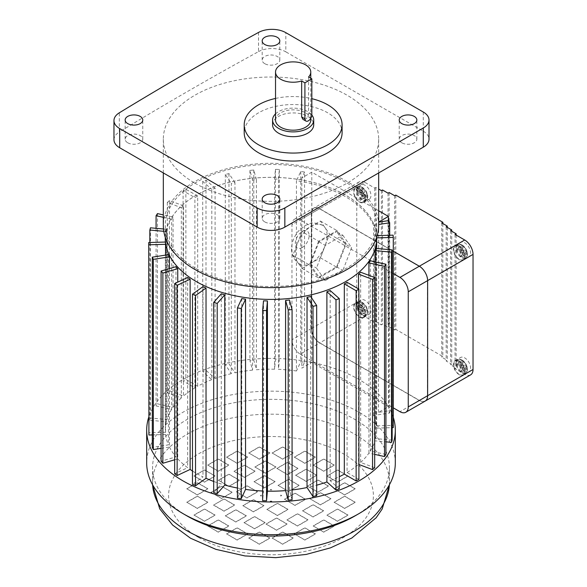 <?xml version="1.0" encoding="UTF-8"?>
<svg xmlns="http://www.w3.org/2000/svg" width="587" height="587" viewBox="0 0 587 587"><rect width="100%" height="100%" fill="white"/><g stroke="black" fill="none" stroke-linecap="round" stroke-linejoin="round"><path stroke-width="0.44" stroke-dasharray="2.94 2.2" d="M308.579 76.97L308.579 112.931C308.535 115.573 307.544 117.664 305.607 119.212L302.914 119.315M275.53 113.878A20.574 11.879 180 0 1 294.285 108.147A20.574 11.879 180 0 1 311.829 115.037M272.573 124.804A20.574 11.879 180 0 1 293.148 112.924A20.574 11.879 180 0 1 313.722 124.804M275.53 98.44A48.941 28.257 180 0 1 311.836 98.689M342.089 132.794A48.941 28.257 0 0 0 293.148 104.545A48.941 28.257 0 0 0 244.207 132.794M264.759 63.667A8.812 5.085 180 0 1 262.184 60.072A8.812 5.085 180 0 1 270.989 54.987A8.812 5.085 180 0 1 279.801 60.072A8.812 5.085 180 0 1 274.364 64.775A8.812 5.085 180 0 1 264.759 63.667M401.809 142.795A8.812 5.085 180 0 1 399.226 139.192A8.812 5.085 180 0 1 408.031 134.107A8.812 5.085 180 0 1 416.843 139.192A8.812 5.085 180 0 1 411.406 143.896A8.812 5.085 180 0 1 401.809 142.795M127.731 142.78A8.812 5.085 0 0 0 137.329 143.888A8.812 5.085 0 0 0 142.773 139.185A8.812 5.085 0 0 0 133.961 134.1A8.812 5.085 0 0 0 125.148 139.185A8.812 5.085 0 0 0 127.731 142.78M264.774 221.908A8.812 5.085 0 0 0 274.378 223.009A8.812 5.085 0 0 0 279.816 218.313A8.812 5.085 0 0 0 271.003 213.22A8.812 5.085 0 0 0 262.198 218.313A8.812 5.085 0 0 0 264.774 221.908M378.666 225.481A107.67 62.163 0 0 0 270.996 163.318A107.67 62.163 0 0 0 163.325 225.481M194.862 183.151A107.67 62.163 0 0 0 312.203 196.623A107.67 62.163 0 0 0 378.666 139.192A107.67 62.163 0 0 0 270.996 77.029A107.67 62.163 0 0 0 163.325 139.192A107.67 62.163 0 0 0 194.862 183.151M376.715 238.373A105.711 61.033 0 0 0 270.996 177.34A105.711 61.033 0 0 0 165.285 238.373M196.249 268.641A105.711 61.033 0 0 0 311.455 281.87A105.711 61.033 0 0 0 376.715 225.481A105.711 61.033 0 0 0 270.996 164.448A105.711 61.033 0 0 0 165.285 225.481A105.711 61.033 0 0 0 196.249 268.641M395.308 462.916A124.312 71.768 0 0 0 270.996 391.147A124.312 71.768 0 0 0 146.684 462.916M393.29 417.291A124.312 71.768 0 0 0 388.425 406.637A124.312 71.768 0 0 0 311.792 362.392A124.312 71.768 0 0 0 148.709 417.291M354.746 516.061A118.442 68.378 0 0 0 389.438 467.714A118.442 68.378 0 0 0 270.996 399.329A118.442 68.378 0 0 0 152.561 467.714A118.442 68.378 0 0 0 187.246 516.061M192.477 471.009A105.667 61.004 0 0 0 196.278 473.327A105.667 61.004 0 0 0 202.992 476.879L192.477 484.378M196.278 281.511A105.667 61.004 0 0 0 311.433 294.733A105.667 61.004 0 0 0 376.663 238.373A105.667 61.004 0 0 0 270.996 177.369A105.667 61.004 0 0 0 165.336 238.373A105.667 61.004 0 0 0 196.278 281.511M202.992 286.661L202.992 476.879M213.705 481.45A105.667 61.004 0 0 0 221.292 484.018L213.705 492.618M221.292 293.808L221.292 484.018M237.442 488.032A105.667 61.004 0 0 0 241.763 488.81L237.442 498.128M241.763 298.6L241.763 488.81M262.638 491.003A105.667 61.004 0 0 0 263.512 491.04L262.638 500.674M263.512 300.823L263.512 491.04M292.069 499.779L289.457 490.255L289.457 300.038M289.457 490.255A105.667 61.004 0 0 0 292.069 489.969M316.672 495.729L310.684 486.726L310.684 296.508M310.684 486.726A105.667 61.004 0 0 0 316.672 485.2M339.279 488.817L330.18 480.724L330.18 290.514M330.18 480.724A105.667 61.004 0 0 0 339.279 476.747M358.899 479.337L347.086 472.52L347.086 282.303M347.086 472.52A105.667 61.004 0 0 0 358.532 464.354L358.899 464.493M358.532 288.914L358.532 464.354M374.682 467.714L360.667 462.461L360.667 272.243M360.667 462.461A105.667 61.004 0 0 0 368.93 453.098L374.682 454.375M368.93 275.34L368.93 453.098M385.93 454.448L370.331 450.992L370.331 260.775M370.331 450.992A105.667 61.004 0 0 0 375.034 440.844L385.93 441.842M375.034 261.817L375.034 440.844M392.153 440.125L375.651 438.614L375.651 248.396M375.651 438.614A105.667 61.004 0 0 0 376.663 430.19A105.667 61.004 0 0 0 376.605 428.121L392.153 427.652M393.29 427.622L393.085 425.362L376.399 425.868L376.399 235.651A105.667 61.004 0 0 1 376.605 237.911L376.605 428.121M376.399 425.868A105.667 61.004 0 0 0 373.552 415.493L389.687 412.999L388.675 410.812L378.446 412.397L388.425 406.637L311.792 362.392L301.813 368.152L304.558 362.245L300.771 361.658L296.45 370.977L296.45 180.767A105.667 61.004 180 0 1 373.552 225.276L373.552 415.493M296.45 370.977A105.667 61.004 0 0 0 278.48 369.333L279.353 359.706L275.45 359.582L274.569 369.216L274.569 179.006A105.667 61.004 0 0 1 278.48 179.123L278.48 369.333M274.569 369.216A105.667 61.004 0 0 0 256.402 369.766L253.789 360.242L249.923 360.594L252.535 370.118L252.535 179.908A105.667 61.004 0 0 1 256.402 179.556L256.402 369.766M252.535 370.118A105.667 61.004 0 0 0 234.961 372.84L228.974 363.83L225.32 364.644L231.307 373.648L231.307 183.438A105.667 61.004 0 0 1 234.961 182.623L234.961 372.84M231.307 373.648A105.667 61.004 0 0 0 215.099 378.417L206 370.331L202.72 371.556L211.819 379.65L211.819 189.432A105.667 61.004 0 0 1 215.099 188.2L215.099 378.417M211.819 379.65A105.667 61.004 0 0 0 197.68 386.261L185.866 379.437L183.093 381.036L194.906 387.86L194.906 197.643A105.667 61.004 0 0 1 197.68 196.043L197.68 386.261M194.906 387.86A105.667 61.004 0 0 0 183.46 396.02L169.452 390.766L167.317 392.659L181.332 397.913L181.332 207.703A105.667 61.004 0 0 1 183.46 205.802L183.46 396.02M181.332 397.913A105.667 61.004 0 0 0 173.07 407.275L157.47 403.819L156.069 405.925L171.668 409.381L171.668 219.171A105.667 61.004 0 0 1 173.07 217.058L173.07 407.275M171.668 409.381A105.667 61.004 0 0 0 166.957 419.529L150.455 418.017L149.846 420.255L166.348 421.759L166.348 231.549A105.667 61.004 0 0 1 166.957 229.312L166.957 419.529M166.348 421.759A105.667 61.004 0 0 0 165.336 430.19A105.667 61.004 0 0 0 165.395 432.252L148.709 432.758M165.395 242.035L165.395 432.252M152.304 434.908L165.6 434.505L165.6 255.11M165.6 434.505A105.667 61.004 0 0 0 168.447 444.88L152.304 447.382M168.447 254.67L168.447 444.88M161.087 448.358L169.46 447.067L169.46 268.575M169.46 447.067A105.667 61.004 0 0 0 175.975 456.869L161.087 461.25M175.975 266.659L175.975 456.869M174.677 459.79L177.751 458.887L177.751 282.112M177.751 458.887A105.667 61.004 0 0 0 187.664 467.692L174.677 473.768M187.664 277.482L187.664 467.692M275.53 120.012A17.617 10.17 180 0 1 293.148 109.835A17.617 10.17 180 0 1 310.765 120.012M113.966 139.75A19.576 11.3 180 0 1 119.322 131.987L119.322 112.807M258.522 32.439L258.522 51.619A3524.788 2035.019 0 0 0 119.322 131.987M258.522 51.619A19.576 11.3 180 0 1 285.818 51.839L285.818 32.659M423.278 112.022L423.278 131.202L285.818 51.839M423.278 131.202A19.576 11.3 180 0 1 429.009 139.192M271.788 489.852A9.788 5.65 0 0 0 270.203 489.852L270.996 489.397L271.788 490.013A9.788 5.65 180 0 0 270.203 490.013L270.203 489.852M261.244 495.942L261.244 496.103A9.788 5.65 180 0 1 261.208 495.641A9.788 5.65 180 0 1 261.244 495.186L261.244 495.024A9.788 5.65 0 0 0 261.208 495.487A9.788 5.65 0 0 0 261.244 495.942L260.452 495.487L261.244 495.024M270.203 501.115A9.788 5.65 0 0 0 271.788 501.115L270.996 501.577L270.203 501.276A9.788 5.65 180 0 0 271.788 501.276L271.788 501.115M280.755 495.942A9.788 5.65 0 0 0 280.784 495.487A9.788 5.65 0 0 0 280.755 495.024L281.547 495.487L280.755 496.103L281.547 495.487M280.755 495.024L280.755 495.186A9.788 5.65 180 0 1 280.784 495.641A9.788 5.65 180 0 1 280.755 496.103M270.203 490.013L270.996 489.551L271.788 490.013M280.755 495.186L281.547 495.641M271.788 501.276L270.996 501.731L270.203 501.276M261.244 496.103L260.452 495.641L261.244 495.186M326.908 476.094L337.459 470.004L348.003 476.094L337.459 482.184L326.908 476.094L337.459 469.842L348.003 475.932L337.459 482.022L326.908 475.932M334.12 488.905L344.664 482.815L355.216 488.905L344.664 494.995L334.12 488.744L344.664 482.661L355.216 488.744L344.664 494.834L334.12 488.744M334.12 502.377L344.664 496.286L355.216 502.377L344.664 508.467L334.12 502.223L344.664 496.132L355.216 502.223L344.664 508.313L334.12 502.223M326.908 515.195L337.459 509.105L348.003 515.195L337.459 521.285L326.908 515.195L337.459 508.944L348.003 515.034L337.459 521.124L326.908 515.034M313.194 526.091L323.738 520.001L334.289 526.091L323.738 532.182L313.194 525.93L323.738 519.84L334.289 525.93L323.738 532.02L313.194 525.93M294.314 534.016L304.858 527.926L315.41 534.016L304.858 540.106L294.314 533.854L304.858 527.764L315.41 533.854L304.858 539.945L294.314 533.854M272.119 538.176L282.663 532.086L293.214 538.176L282.663 544.266L272.119 538.015L282.663 531.925L293.214 538.015L282.663 544.105L272.119 538.015M248.778 538.176L259.329 532.086L269.881 538.176L259.329 544.266L248.778 538.015L259.329 531.925L269.881 538.015L259.329 544.105L248.778 538.015M226.589 534.016L237.133 527.926L247.685 534.016L237.133 540.106L226.589 533.854L237.133 527.764L247.685 533.854L237.133 539.945L226.589 533.854M207.71 526.091L218.254 520.001L228.805 526.091L218.254 532.182L207.71 525.93L218.254 519.84L228.805 525.93L218.254 532.02L207.71 525.93M193.989 515.195L204.54 509.105L215.091 515.195L204.54 521.285L193.989 515.034L204.54 508.944L215.091 515.034L204.54 521.124L193.989 515.034M186.783 502.377L197.327 496.286L207.879 502.377L197.327 508.467L186.783 502.223L197.327 496.132L207.879 502.223L197.327 508.313L186.783 502.223M186.783 488.905L197.327 482.815L207.879 488.905L197.327 494.995L186.783 488.744L197.327 482.661L207.879 488.744L197.327 494.834L186.783 488.744M193.989 476.094L204.54 470.004L215.091 476.094L204.54 482.184L193.989 475.932L204.54 469.842L215.091 475.932L204.54 482.022L193.989 475.932M207.71 465.19L218.254 459.1L228.805 465.19L218.254 471.28L207.71 465.036L218.254 458.946L228.805 465.036L218.254 471.126L207.71 465.036M226.589 457.273L237.133 451.183L247.685 457.273L237.133 463.363L226.589 457.112L237.133 451.021L247.685 457.112L237.133 463.202L226.589 457.112M248.778 453.113L259.329 447.023L269.881 453.113L259.329 459.203L248.778 452.951L259.329 446.861L269.881 452.951L259.329 459.041L248.778 452.951M272.119 453.113L282.663 447.023L293.214 453.113L282.663 459.203L272.119 452.951L282.663 446.861L293.214 452.951L282.663 459.041L272.119 452.951M294.314 457.273L304.858 451.183L315.41 457.273L304.858 463.363L294.314 457.112L304.858 451.021L315.41 457.112L304.858 463.202L294.314 457.112M313.194 465.19L323.738 459.1L334.289 465.19L323.738 471.28L313.194 465.036L323.738 458.946L334.289 465.036L323.738 471.126L313.194 465.036M307.383 486.161L317.934 480.071L328.478 486.161L317.934 492.251L307.383 486.161L317.934 479.909L328.478 485.999L317.934 492.089L307.383 485.999M309.863 498.855L320.407 492.764L330.958 498.855L320.407 504.945L309.863 498.701L320.407 492.61L330.958 498.701L320.407 504.791L309.863 498.701M302.554 510.917L313.098 504.827L323.65 510.917L313.098 517.008L302.554 510.756L313.098 504.666L323.65 510.756L313.098 516.846L302.554 510.756M286.904 519.95L297.455 513.86L307.999 519.95L297.455 526.04L286.904 519.95L297.455 513.698L307.999 519.788L297.455 525.879L286.904 519.788M266.014 524.169L276.565 518.079L287.116 524.169L276.565 530.259L266.014 524.015L276.565 517.925L287.116 524.015L276.565 530.105L266.014 524.015M244.023 522.738L254.575 516.648L265.126 522.738L254.575 528.828L244.023 522.584L254.575 516.494L265.126 522.584L254.575 528.674L244.023 522.584M225.291 515.944L235.835 509.854L246.386 515.944L235.835 522.034L225.291 515.782L235.835 509.692L246.386 515.782L235.835 521.872L225.291 515.782M213.514 505.128L224.065 499.038L234.609 505.128L224.065 511.218L213.514 505.128L224.065 498.877L234.609 504.967L224.065 511.057L213.514 504.967M211.034 492.427L221.585 486.337L232.136 492.427L221.585 498.517L211.034 492.273L221.585 486.183L232.136 492.273L221.585 498.356L211.034 492.273M218.349 480.371L228.893 474.281L239.445 480.371L228.893 486.462L218.349 480.21L228.893 474.12L239.445 480.21L228.893 486.3L218.349 480.21M233.993 471.339L244.544 465.249L255.088 471.339L244.544 477.422L233.993 471.339L244.544 465.087L255.088 471.178L244.544 477.268L233.993 471.178M254.883 467.113L265.427 461.022L275.978 467.113L265.427 473.203L254.883 466.959L265.427 460.868L275.978 466.959L265.427 473.049L254.883 466.959M276.873 468.543L287.417 462.453L297.969 468.543L287.417 474.634L276.873 468.389L287.417 462.299L297.969 468.389L287.417 474.479L276.873 468.389M295.613 475.345L306.157 469.255L316.709 475.345L306.157 481.435L295.613 475.184L306.157 469.094L316.709 475.184L306.157 481.274L295.613 475.184M284.468 499.361L295.012 493.271L305.563 499.361L295.012 505.451L284.468 499.199L295.012 493.109L305.563 499.199L295.012 505.29L284.468 499.199M266.887 509.509L277.431 503.419L287.982 509.509L277.431 515.599L266.887 509.347L277.431 503.257L287.982 509.347L277.431 515.437L266.887 509.347M242.871 505.796L253.415 499.706L263.967 505.796L253.415 511.886L242.871 505.634L253.415 499.544L263.967 505.634L253.415 511.725L242.871 505.634M236.436 491.928L246.98 485.838L257.532 491.928L246.98 498.018L236.436 491.767L246.98 485.676L257.532 491.767L246.98 497.857L236.436 491.767M254.017 481.78L264.561 475.69L275.112 481.78L264.561 487.87L254.017 481.619L264.561 475.529L275.112 481.619L264.561 487.709L254.017 481.619M278.033 485.493L288.577 479.403L299.128 485.493L288.577 491.583L278.033 485.332L288.577 479.241L299.128 485.332L288.577 491.422L278.033 485.332M378.446 412.397L378.666 222.055M388.675 220.595L388.675 410.812M378.666 210.784L311.792 172.174L301.813 177.942L304.558 172.035L304.558 362.245M301.813 177.942L301.813 368.152M377.228 235.629L376.399 235.651M393.085 235.145L393.085 425.362M373.552 225.276L378.666 224.483M389.687 235.248L389.687 412.999M304.558 172.035L300.771 171.448L296.45 180.767M300.771 171.448L300.771 361.658M278.48 179.123L279.353 169.489L275.45 169.372L274.569 179.006M275.45 169.372L275.45 359.582M279.353 169.489L279.353 359.706M256.402 179.556L253.789 170.025L249.923 170.377L252.535 179.908M249.923 170.377L249.923 360.594M253.789 170.025L253.789 360.242M234.961 182.623L228.974 173.62L225.32 174.427L231.307 183.438M225.32 174.427L225.32 364.644M228.974 173.62L228.974 363.83M215.099 188.2L206 180.114L202.72 181.346L211.819 189.432M202.72 181.346L202.72 371.556M206 180.114L206 370.331M197.68 196.043L185.866 189.227L183.093 190.819L194.906 197.643M183.093 190.819L183.093 381.036M185.866 189.227L185.866 379.437M183.46 205.802L169.452 200.549L167.317 202.449L181.332 207.703M167.317 202.449L167.317 392.659M169.452 200.549L169.452 390.766M163.325 217.322L171.668 219.171M156.069 228.321L156.069 405.925M173.07 217.058L163.325 214.901M157.47 213.602L157.47 403.819M163.802 231.315L166.348 231.549M149.846 242.504L149.846 420.255M166.957 229.312L163.502 228.996M150.455 227.807L150.455 418.017M311.792 172.174L311.792 362.392M388.425 220.639L388.425 406.637M302.019 231.652L320.399 221.042L329.593 234.118L325 245.96A22.511 12.995 -60 0 1 311.213 263.115A22.511 12.995 -60 0 1 299.957 264.231A22.511 12.995 -60 0 1 297.426 261.883A22.511 12.995 -60 0 1 297.426 243.502A22.511 12.995 -60 0 1 311.213 226.347A22.511 12.995 -60 0 1 322.468 225.232A22.511 12.995 -60 0 1 325 227.58A22.511 12.995 -60 0 1 325 245.96L320.399 257.803L302.019 268.42L292.832 255.345L302.019 231.652L318.631 241.242L337.011 230.632L346.205 243.708L337.011 267.393L318.631 278.011L309.437 264.935L318.631 241.242M359.523 303.949A7.829 4.52 -120 0 0 355.605 303.567A7.829 4.52 -120 0 0 355.605 312.607A7.829 4.52 -120 0 0 363.441 317.127A7.829 4.52 -120 0 0 364.637 310.853A7.829 4.52 -120 0 0 359.523 303.949M359.523 317.141A8.321 4.806 -120 0 0 363.683 317.552A8.321 4.806 -120 0 0 363.683 307.948A8.321 4.806 -120 0 0 355.362 303.141A8.321 4.806 -120 0 0 354.086 309.804A8.321 4.806 -120 0 0 359.523 317.141M365.063 313.942A8.321 4.806 -120 0 0 369.223 314.353A8.321 4.806 -120 0 0 369.223 304.748A8.321 4.806 -120 0 0 360.902 299.942A8.321 4.806 -120 0 0 359.626 306.612A8.321 4.806 -120 0 0 365.063 313.942M359.523 188.867A7.829 4.52 -120 0 0 355.605 188.478A7.829 4.52 -120 0 0 355.605 197.518A7.829 4.52 -120 0 0 363.441 202.038A7.829 4.52 -120 0 0 364.637 195.764A7.829 4.52 -120 0 0 359.523 188.867M359.523 202.053A8.321 4.806 -120 0 0 363.683 202.464A8.321 4.806 -120 0 0 363.683 192.859A8.321 4.806 -120 0 0 355.362 188.053A8.321 4.806 -120 0 0 354.086 194.723A8.321 4.806 -120 0 0 359.523 202.053M365.063 198.854A8.321 4.806 -120 0 0 369.223 199.264A8.321 4.806 -120 0 0 369.223 189.66A8.321 4.806 -120 0 0 360.902 184.854A8.321 4.806 -120 0 0 359.626 191.523A8.321 4.806 -120 0 0 365.063 198.854M459.188 361.497A7.829 4.52 60 0 1 464.31 368.394A7.829 4.52 60 0 1 463.106 374.667A7.829 4.52 60 0 1 455.277 370.148A7.829 4.52 60 0 1 455.277 361.108A7.829 4.52 60 0 1 459.188 361.497M459.188 246.408A7.829 4.52 60 0 1 464.31 253.305A7.829 4.52 60 0 1 463.106 259.586A7.829 4.52 60 0 1 455.277 255.059A7.829 4.52 60 0 1 455.277 246.019A7.829 4.52 60 0 1 459.188 246.408M459.188 374.682A8.321 4.806 60 0 1 453.758 367.352A8.321 4.806 60 0 1 455.028 360.682A8.321 4.806 60 0 1 463.348 365.488A8.321 4.806 60 0 1 463.348 375.093A8.321 4.806 60 0 1 459.188 374.682M464.728 371.483A8.321 4.806 60 0 1 459.291 364.153A8.321 4.806 60 0 1 460.568 357.483A8.321 4.806 60 0 1 468.888 362.289A8.321 4.806 60 0 1 468.888 371.901A8.321 4.806 60 0 1 464.728 371.483M459.188 259.593A8.321 4.806 60 0 1 453.758 252.263A8.321 4.806 60 0 1 455.028 245.593A8.321 4.806 60 0 1 463.348 250.4A8.321 4.806 60 0 1 463.348 260.004A8.321 4.806 60 0 1 459.188 259.593M464.728 256.394A8.321 4.806 60 0 1 459.291 249.064A8.321 4.806 60 0 1 460.568 242.402A8.321 4.806 60 0 1 468.888 247.2A8.321 4.806 60 0 1 468.888 256.812A8.321 4.806 60 0 1 464.728 256.394M395.792 195.097L395.792 329.366L442.855 356.544L442.855 223.552M311.359 213.477L356.757 187.268A11.747 6.78 60 0 1 359.185 181.889A11.747 6.78 60 0 1 365.063 182.469L319.666 208.678L393.29 251.207L319.666 208.678A11.747 6.78 -120 0 0 313.788 208.099A11.747 6.78 -120 0 0 311.359 213.477L311.359 328.566A11.747 6.78 -120 0 0 319.666 342.947L419.331 400.495A11.747 6.78 -120 0 0 425.193 401.075M356.757 187.268L356.757 302.356L311.359 328.566M342.845 235.255L351.635 247.765L342.845 270.424L325.264 280.579L316.466 268.068L325.264 245.41L342.845 235.255L336.615 231.66L345.405 244.17L351.635 247.765M365.063 182.469L374.748 188.067L375.856 187.429L378.666 189.051M393.29 273.571L300.273 219.876L319.651 208.686A11.747 6.78 -120 0 0 313.774 208.106A11.747 6.78 -120 0 0 311.345 213.485L311.345 328.573A11.747 6.78 -120 0 0 319.651 342.955L365.063 316.738L374.748 322.336L375.856 321.698L381.396 324.89L382.504 324.251L388.036 327.451L389.144 326.812L394.684 330.004L395.792 329.366M470.598 374.866A11.747 6.78 60 0 1 464.728 374.286L455.035 368.687L456.143 368.049L450.611 364.85L451.719 364.211L446.179 361.012L447.287 360.374L441.747 357.182L442.855 356.544M365.063 316.738A11.747 6.78 60 0 1 356.757 302.356M441.747 222.913L441.747 357.182M447.287 227.389L447.287 360.374M446.179 226.743L446.179 361.012M451.719 231.219L451.719 364.211M450.611 230.581L450.611 364.85M456.143 235.057L456.143 368.049M455.035 234.418L455.035 368.687M374.748 188.067L374.748 322.336M375.856 187.429L375.856 321.698M381.396 190.621L381.396 324.89M382.504 189.983L382.504 324.251M388.036 193.182L388.036 327.451M389.144 192.543L389.144 326.812M394.684 195.735L394.684 330.004M458.337 249.137A13.34 7 115.8 0 0 458.337 247.531A14.227 8.9 175.5 0 1 462.783 248.932A14.227 7.462 115.8 0 0 461.932 245.454A13.34 8.343 175.5 0 1 463.326 246.261A14.227 8.9 -55.5 0 1 464.339 249.827A14.227 8.9 175.5 0 1 466.929 252.491A13.34 8.343 -55.5 0 1 466.929 254.098A14.227 7.462 4.2 0 0 464.339 251.625A14.227 8.9 -55.5 0 1 463.326 256.174A13.34 7 4.2 0 0 461.932 255.374A14.227 7.462 115.8 0 0 462.783 250.73A14.227 7.462 4.2 0 0 458.337 249.137L456.715 250.077L456.715 248.829L458.337 247.531M456.715 248.829L460.311 250.906L460.311 246.753L461.389 247.376L461.389 251.53L464.992 253.606L464.992 254.853L461.389 252.777L461.389 256.93L460.311 256.306L460.311 252.153L456.715 250.077M460.311 252.153L462.783 250.73M460.311 256.306L461.932 255.374M461.389 256.93L463.326 256.174M461.389 252.777L464.339 251.625M464.992 254.853L466.929 254.098M464.992 253.606L466.929 252.491M461.389 251.53L464.339 249.827M461.389 247.376L463.326 246.261M460.311 246.753L461.932 245.454M460.311 250.906L462.783 248.932M458.337 364.226A13.34 7 115.8 0 0 458.337 362.619A14.227 8.9 175.5 0 1 462.783 364.021A14.227 7.462 115.8 0 0 461.932 360.543A13.34 8.343 175.5 0 1 463.326 361.343A14.227 8.9 -55.5 0 1 464.339 364.916A14.227 8.9 175.5 0 1 466.929 367.579A13.34 8.343 -55.5 0 1 466.929 369.186A14.227 7.462 4.2 0 0 464.339 366.714A14.227 8.9 -55.5 0 1 463.326 371.263A13.34 7 4.2 0 0 461.932 370.463A14.227 7.462 115.8 0 0 462.783 365.811A14.227 7.462 4.2 0 0 458.337 364.226L456.715 365.165L456.715 363.918L458.337 362.619M456.715 363.918L460.311 365.995L460.311 361.841L461.389 362.465L461.389 366.618L464.992 368.695L464.992 369.942L461.389 367.866L461.389 372.019L460.311 371.395L460.311 367.242L456.715 365.165M460.311 367.242L462.783 365.811M460.311 371.395L461.932 370.463M461.389 372.019L463.326 371.263M461.389 367.866L464.339 366.714M464.992 369.942L466.929 369.186M464.992 368.695L466.929 367.579M461.389 366.618L464.339 364.916M461.389 362.465L463.326 361.343M460.311 361.841L461.932 360.543M460.311 365.995L462.783 364.021M367.257 196.557A13.34 8.343 124.5 0 0 367.257 194.95A14.227 8.9 -4.5 0 0 364.666 192.287A14.227 8.9 124.5 0 0 363.661 188.713A13.34 8.343 -4.5 0 0 362.267 187.913A14.227 7.462 -64.2 0 1 363.118 191.391A14.227 8.9 -4.5 0 0 358.672 189.99A13.34 7 -64.2 0 1 358.672 191.597A14.227 7.462 -175.8 0 1 363.118 193.182A14.227 7.462 -64.2 0 1 362.267 197.826A13.34 7 -175.8 0 1 363.661 198.633A14.227 8.9 124.5 0 0 364.666 194.084A14.227 7.462 -175.8 0 1 367.257 196.557L365.319 197.313L365.319 196.065L367.257 194.95M365.319 196.065L361.724 193.989L361.724 189.828L360.645 189.205L360.645 193.365L357.043 191.289L357.043 192.536L360.645 194.613L360.645 198.766L361.724 199.389L361.724 195.236L364.666 194.084M361.724 195.236L365.319 197.313M361.724 199.389L363.661 198.633M360.645 198.766L362.267 197.826M360.645 194.613L363.118 193.182M357.043 192.536L358.672 191.597M357.043 191.289L358.672 189.99M360.645 193.365L363.118 191.391M360.645 189.205L362.267 187.913M361.724 189.828L363.661 188.713M361.724 193.989L364.666 192.287M367.257 311.646A13.34 8.343 124.5 0 0 367.257 310.039A14.227 8.9 -4.5 0 0 364.666 307.375A14.227 8.9 124.5 0 0 363.661 303.802A13.34 8.343 -4.5 0 0 362.267 303.002A14.227 7.462 -64.2 0 1 363.118 306.48A14.227 8.9 -4.5 0 0 358.672 305.079A13.34 7 -64.2 0 1 358.672 306.685A14.227 7.462 -175.8 0 1 363.118 308.27A14.227 7.462 -64.2 0 1 362.267 312.915A13.34 7 -175.8 0 1 363.661 313.722A14.227 8.9 124.5 0 0 364.666 309.166A14.227 7.462 -175.8 0 1 367.257 311.646L365.319 312.401L365.319 311.154L367.257 310.039M365.319 311.154L361.724 309.078L361.724 304.917L360.645 304.293L360.645 308.454L357.043 306.377L357.043 307.617L360.645 309.701L360.645 313.854L361.724 314.478L361.724 310.325L364.666 309.166M361.724 310.325L365.319 312.401M361.724 314.478L363.661 313.722M360.645 313.854L362.267 312.915M360.645 309.701L363.118 308.27M357.043 307.617L358.672 306.685M357.043 306.377L358.672 305.079M360.645 308.454L363.118 306.48M360.645 304.293L362.267 303.002M361.724 304.917L363.661 303.802M361.724 309.078L364.666 307.375M311.492 213.558L311.492 328.647A11.549 6.67 -120 0 0 319.666 342.793L419.331 400.334A11.549 6.67 -120 0 0 425.105 400.906A11.549 6.67 -120 0 0 427.497 395.616L427.497 280.527A11.549 6.67 -120 0 0 419.331 266.381L319.666 208.84A11.549 6.67 -120 0 0 313.884 208.268A11.549 6.67 -120 0 0 311.492 213.558L311.484 328.654A11.549 6.67 -120 0 0 319.651 342.801L419.316 400.341A11.549 6.67 -120 0 0 425.091 400.914A11.549 6.67 -120 0 0 427.483 395.623L427.483 280.535A11.549 6.67 -120 0 0 419.316 266.395L319.651 208.847A11.549 6.67 -120 0 0 313.876 208.275A11.549 6.67 -120 0 0 311.484 213.565L311.484 213.565M311.345 328.573L291.966 339.756A11.747 6.78 -120 0 0 300.273 354.144L319.651 342.955L419.316 400.503A11.747 6.78 -120 0 0 425.186 401.082M300.273 219.876A11.747 6.78 -120 0 0 294.403 219.289A11.747 6.78 -120 0 0 291.966 224.667L311.345 213.485M291.966 339.756L291.966 224.667M300.273 354.144L393.29 407.84M345.405 244.17L336.615 266.828L319.035 276.976L310.237 264.473L319.035 241.815L336.615 231.66M319.035 241.815L325.264 245.41M336.615 266.828L342.845 270.424M319.035 276.976L325.264 280.579M310.237 264.473L316.466 268.068M292.832 255.345L309.437 264.935M302.019 268.42L318.631 278.011M320.399 221.042L337.011 230.632M329.593 234.118L346.205 243.708M320.399 257.803L337.011 267.393M311.836 114.817L308.579 112.931M198.589 537.45A102.402 59.126 180 0 1 244.493 438.533A102.402 59.126 180 0 1 369.913 510.947A102.402 59.126 180 0 1 198.589 537.45M389.372 484.833A118.442 68.378 0 0 0 389.438 482.551A118.442 68.378 0 0 0 270.996 414.173A118.442 68.378 0 0 0 152.561 482.551A118.442 68.378 0 0 0 152.627 484.833M302.21 247.531A9.788 5.65 -60 0 1 295.29 243.532A9.788 5.65 -60 0 1 302.21 231.542A9.788 5.65 -60 0 1 309.136 235.541A9.788 5.65 -60 0 1 302.21 247.531M361.988 302.532A7.829 4.52 60 0 1 367.102 309.43A7.829 4.52 60 0 1 365.906 315.703A7.829 4.52 60 0 1 358.07 311.183A7.829 4.52 60 0 1 358.07 302.144A7.829 4.52 60 0 1 361.988 302.532M362.458 302.562A7.455 4.307 -120 0 0 357.19 305.284A7.455 4.307 -120 0 0 361.893 314.383A7.455 4.307 -120 0 0 367.667 312.629A7.455 4.307 -120 0 0 362.458 302.562M361.988 187.444A7.829 4.52 60 0 1 367.102 194.341A7.829 4.52 60 0 1 365.906 200.615A7.829 4.52 60 0 1 358.07 196.095A7.829 4.52 60 0 1 358.07 187.055A7.829 4.52 60 0 1 361.988 187.444M362.458 187.473A7.455 4.307 -120 0 0 357.19 190.195A7.455 4.307 -120 0 0 361.893 199.294A7.455 4.307 -120 0 0 367.667 197.54A7.455 4.307 -120 0 0 362.458 187.473M462.13 360.102A7.455 4.307 60 0 1 467.391 369.561A7.455 4.307 60 0 1 461.565 371.923A7.455 4.307 60 0 1 456.921 362.216A7.455 4.307 60 0 1 462.13 360.102M461.653 360.073A7.829 4.52 -120 0 0 457.743 359.684A7.829 4.52 -120 0 0 457.743 368.724A7.829 4.52 -120 0 0 465.572 373.244A7.829 4.52 -120 0 0 466.775 366.97A7.829 4.52 -120 0 0 461.653 360.073M462.13 245.014A7.455 4.307 60 0 1 467.391 254.472A7.455 4.307 60 0 1 461.565 256.835A7.455 4.307 60 0 1 456.921 247.127A7.455 4.307 60 0 1 462.13 245.014M461.653 244.984A7.829 4.52 -120 0 0 457.743 244.596A7.829 4.52 -120 0 0 457.743 253.635A7.829 4.52 -120 0 0 465.572 258.163A7.829 4.52 -120 0 0 466.775 251.882A7.829 4.52 -120 0 0 461.653 244.984M464.728 374.286L419.331 400.495M419.316 400.503L399.945 411.685M279.801 60.072L279.801 40.892M262.184 60.072L262.184 40.892M416.843 139.192L416.843 120.012M399.226 139.192L399.226 120.012M142.773 139.185L142.773 120.005M125.148 139.185L125.148 120.005M279.816 218.313L279.816 199.125M262.198 218.313L262.198 199.125M152.605 484.803L152.561 467.714M389.438 467.714L389.386 484.803M378.666 172.938L378.666 139.192M163.325 172.93L163.325 139.192M376.715 237.28L376.715 225.481M165.285 237.28L165.285 225.481M376.663 430.19L376.663 248.492M376.663 240.23L376.663 238.373M165.336 430.19L165.336 242.035M165.336 240.23L165.336 238.373M310.765 78.232L310.765 118.317M322.468 225.232C316.026 222.921 312.02 222.341 310.45 223.5L305.475 225.371L298.563 230.955C291.269 239.819 290.477 249.372 292.429 254.619C293.889 259.014 296.398 262.22 299.957 264.231M363.441 317.127L365.906 315.703C369.003 311.602 367.829 307.199 362.377 302.488L358.07 302.144L355.605 303.567M363.683 317.552L369.223 314.353M355.362 303.141L360.902 299.942M363.441 202.038L365.906 200.615C369.003 196.513 367.829 192.11 362.377 187.4L358.07 187.055L355.605 188.478M363.683 202.464L369.223 199.264M355.362 188.053L360.902 184.854M455.277 361.108L457.743 359.684L462.05 360.036C467.494 364.74 468.675 369.142 465.572 373.244L463.106 374.667M455.277 246.019L457.743 244.596L462.05 244.948C467.494 249.651 468.675 254.061 465.572 258.163L463.106 259.586M463.348 375.093L468.888 371.901M455.028 360.682L460.568 357.483M463.348 260.004L468.888 256.812M455.028 245.593L460.568 242.402M359.185 181.889L294.403 219.289"/><path stroke-width="0.88" d="M304.91 82.848L304.91 118.809A4.894 2.825 120 0 0 305.93 121.054A4.894 2.825 120 0 0 309.701 119.741A4.894 2.825 120 0 0 311.836 114.817L311.836 78.849L304.91 82.848L301.652 80.962A17.617 10.17 180 0 1 275.53 72.054A17.617 10.17 180 0 1 293.148 61.884A17.617 10.17 180 0 1 310.765 72.054A17.617 10.17 180 0 1 308.579 76.97L311.836 78.849M305.93 121.054L302.914 119.315L301.652 116.93L301.652 80.962M311.829 115.037A20.574 11.879 180 0 1 313.722 120.012A20.574 11.879 180 0 1 307.698 128.406A20.574 11.879 180 0 1 285.275 130.982A20.574 11.879 180 0 1 272.573 120.012A20.574 11.879 180 0 1 275.53 113.878M313.722 120.012L313.722 124.804A20.574 11.879 180 0 1 307.698 133.205A20.574 11.879 180 0 1 285.275 135.78A20.574 11.879 180 0 1 272.573 124.804L272.573 120.012M311.836 98.689A48.941 28.257 180 0 1 342.089 124.804A48.941 28.257 180 0 1 327.751 144.784A48.941 28.257 180 0 1 274.415 150.91A48.941 28.257 180 0 1 244.207 124.804A48.941 28.257 180 0 1 275.53 98.44M244.207 124.804L244.207 132.794A48.941 28.257 0 0 0 274.415 158.901A48.941 28.257 0 0 0 327.751 152.774A48.941 28.257 0 0 0 342.089 132.794L342.089 124.804M264.759 44.487A8.812 5.085 180 0 1 262.184 40.892A8.812 5.085 180 0 1 270.989 35.807A8.812 5.085 180 0 1 279.801 40.892A8.812 5.085 180 0 1 274.364 45.588A8.812 5.085 180 0 1 264.759 44.487M401.809 123.608A8.812 5.085 180 0 1 399.226 120.012A8.812 5.085 180 0 1 408.031 114.927A8.812 5.085 180 0 1 416.843 120.012A8.812 5.085 180 0 1 411.406 124.715A8.812 5.085 180 0 1 401.809 123.608M127.731 123.6A8.812 5.085 0 0 0 137.329 124.708A8.812 5.085 0 0 0 142.773 120.005A8.812 5.085 0 0 0 133.961 114.92A8.812 5.085 0 0 0 125.148 120.005A8.812 5.085 0 0 0 127.731 123.6M264.774 202.728A8.812 5.085 0 0 0 274.378 203.828A8.812 5.085 0 0 0 279.816 199.125A8.812 5.085 0 0 0 271.003 194.04A8.812 5.085 0 0 0 262.198 199.125A8.812 5.085 0 0 0 264.774 202.728M163.325 172.93L163.325 225.481A107.67 62.163 0 0 0 194.862 269.44A107.67 62.163 0 0 0 312.203 282.912A107.67 62.163 0 0 0 378.666 225.481L378.666 172.938M165.285 237.28L165.285 238.373A105.711 61.033 0 0 0 196.249 281.533A105.711 61.033 0 0 0 311.455 294.762A105.711 61.033 0 0 0 376.715 238.373L376.715 237.28M148.709 417.291A124.312 71.768 0 0 0 146.684 430.19L146.684 462.916A124.312 71.768 0 0 0 183.093 513.662A124.312 71.768 0 0 0 358.899 513.662A124.312 71.768 0 0 0 395.308 462.916L395.308 430.19A124.312 71.768 0 0 0 393.29 417.291M187.246 516.061L183.093 513.662L187.246 516.061A118.442 68.378 0 0 0 354.746 516.061L358.899 513.662M146.684 430.19A124.312 71.768 0 0 0 183.093 480.936A124.312 71.768 0 0 0 318.572 496.492A124.312 71.768 0 0 0 395.308 430.19M190.129 469.453L190.129 279.236A105.667 61.004 0 0 1 187.664 277.482L174.677 283.55L174.677 473.768L177.142 475.521L190.129 469.453A105.667 61.004 0 0 0 192.477 471.009M192.477 294.16L195.522 295.584L195.522 485.794L192.477 484.378L192.477 294.16L202.992 286.661A105.667 61.004 0 0 0 206.03 288.085L206.03 478.302A105.667 61.004 0 0 0 213.705 481.45M213.705 302.4L217.197 303.428L217.197 493.645L213.705 492.618L213.705 302.4L221.292 293.808A105.667 61.004 0 0 0 224.777 294.835L224.777 485.045A105.667 61.004 0 0 0 237.442 488.032M237.442 307.911L241.22 308.498L241.22 498.715L237.442 498.128L237.442 307.911L241.763 298.6A105.667 61.004 0 0 0 245.542 299.179L245.542 489.397A105.667 61.004 0 0 0 262.638 491.003M262.638 310.457L266.549 310.574L266.549 500.792L262.638 500.674L262.638 310.457L263.512 300.823A105.667 61.004 0 0 0 267.423 300.94L267.423 491.158A105.667 61.004 0 0 0 285.59 490.607L288.202 500.139L292.069 499.779L292.069 309.569L289.457 300.038A105.667 61.004 0 0 1 285.59 300.397L285.59 490.607M292.069 489.969A105.667 61.004 0 0 0 307.03 487.533L313.018 496.543L316.672 495.729L316.672 305.519L310.684 296.508A105.667 61.004 0 0 1 307.03 297.323L307.03 487.533M316.672 485.2A105.667 61.004 0 0 0 326.893 481.956L335.991 490.05L339.279 488.817L339.279 298.6L330.18 290.514A105.667 61.004 0 0 1 326.893 291.746L326.893 481.956M339.279 476.747A105.667 61.004 0 0 0 344.32 474.12L356.133 480.936L358.899 479.337L358.899 289.127L347.086 282.303A105.667 61.004 0 0 1 344.32 283.903L344.32 474.12M358.532 274.144L372.547 279.397L374.682 277.497L360.667 272.243A105.667 61.004 0 0 1 358.532 274.144L358.532 288.914M368.93 262.888L384.522 266.344L385.93 264.231L370.331 260.775A105.667 61.004 0 0 1 368.93 262.888L368.93 275.34M375.034 250.634L391.536 252.139L392.153 249.908L375.651 248.396A105.667 61.004 0 0 1 375.034 250.634L375.034 261.817M148.709 242.541L148.915 435.011L148.709 242.541L165.395 242.035A105.667 61.004 0 0 0 165.6 244.295L165.6 255.11M152.304 257.165L153.317 259.351L153.317 449.561L152.304 447.382L152.304 257.165L168.447 254.67A105.667 61.004 0 0 0 169.46 256.849L169.46 268.575M161.087 271.033L162.87 273.05L162.87 463.268L161.087 461.25L161.087 271.033L175.975 266.659A105.667 61.004 0 0 0 177.751 268.67L177.751 282.112M310.765 118.317L310.765 120.012A17.617 10.17 180 0 1 305.607 127.203A17.617 10.17 180 0 1 286.405 129.411A17.617 10.17 180 0 1 275.53 120.012L275.53 72.054M284.849 207.93L284.849 227.11L423.278 147.19L423.278 128.003A19.576 11.3 0 0 0 429.009 120.012A19.576 11.3 0 0 0 423.278 112.022L285.818 32.659A19.576 11.3 0 0 0 258.522 32.439A3524.788 2035.019 0 0 0 119.322 112.807A19.576 11.3 0 0 0 113.966 120.57A19.576 11.3 0 0 0 119.697 128.568L257.165 207.93A19.576 11.3 0 0 0 284.849 207.93L423.278 128.003M284.849 227.11A19.576 11.3 180 0 1 257.165 227.11L257.165 207.93M119.697 128.568L119.697 147.748L257.165 227.11M119.697 147.748A19.576 11.3 180 0 1 113.966 139.75L113.966 120.57M429.009 120.012L429.009 139.192A19.576 11.3 180 0 1 423.278 147.19M148.915 435.011L152.304 434.908M153.317 449.561L161.087 448.358M162.87 463.268L174.677 459.79M195.522 485.794L206.03 478.302M217.197 493.645L224.777 485.045M241.22 498.715L245.542 489.397M266.549 500.792L267.423 491.158M358.899 464.493L372.547 469.607L374.682 467.714L374.682 277.497M374.682 454.375L384.522 456.561L385.93 454.448L385.93 264.231M385.93 441.842L391.536 442.356L392.153 440.125L392.153 249.908M392.153 427.652L393.29 427.622L393.29 237.405L393.085 235.145L377.228 235.629M378.666 224.483L389.687 222.781L388.675 220.595L378.666 222.143M344.32 283.903L356.133 290.726L356.133 480.936M356.133 290.726L358.899 289.127M372.547 279.397L372.547 469.607M384.522 266.344L384.522 456.561M391.536 252.139L391.536 442.356M376.715 237.904L393.29 237.405M389.687 222.781L389.687 235.248M163.325 214.901L157.47 213.602L156.069 215.715L163.325 217.322M156.069 215.715L156.069 228.321M163.502 228.996L150.455 227.807L149.846 230.038L163.802 231.315M149.846 230.038L149.846 242.504M148.915 244.801L165.6 244.295M153.317 259.351L169.46 256.849M162.87 273.05L177.751 268.67M174.677 283.55L177.142 285.304L190.129 279.236M177.142 285.304L177.142 475.521M195.522 295.584L206.03 288.085M217.197 303.428L224.777 294.835M241.22 308.498L245.542 299.179M266.549 310.574L267.423 300.94M285.59 300.397L288.202 309.921L288.202 500.139M288.202 309.921L292.069 309.569M307.03 297.323L313.018 306.326L313.018 496.543M313.018 306.326L316.672 305.519M326.893 291.746L335.991 299.832L335.991 490.05M335.991 299.832L339.279 298.6M378.666 222.055L388.425 216.42L378.666 210.784M388.425 216.42L388.425 220.639M378.666 189.051L381.396 190.621L382.504 189.983L388.036 193.182L389.144 192.543L394.684 195.735L395.792 195.097L442.855 222.275L442.855 223.552M419.331 266.227L393.29 251.185L419.316 266.234A11.747 6.78 -120 0 1 427.622 280.615A11.747 6.78 -120 0 0 419.331 266.227L464.728 240.017L455.035 234.418L456.143 233.78L450.611 230.581L451.719 229.943L446.179 226.743L447.287 226.105L441.747 222.913L442.855 222.275M464.728 240.017A11.747 6.78 60 0 1 473.034 254.398L473.034 369.487A11.747 6.78 60 0 1 470.598 374.866L425.201 401.075A11.747 6.78 -120 0 0 425.201 401.075A11.747 6.78 -120 0 0 427.637 395.697L427.637 280.608L408.251 291.805A11.747 6.78 -120 0 0 399.945 277.416L419.316 266.234M447.287 226.105L447.287 227.389M451.719 229.943L451.719 231.219M456.143 233.78L456.143 235.057M393.29 407.84L399.945 411.685A11.747 6.78 -120 0 0 405.815 412.265L425.186 401.082A11.747 6.78 -120 0 0 427.622 395.704L427.622 280.615L473.034 254.398M393.29 273.571L399.945 277.416M405.815 412.265A11.747 6.78 -120 0 0 408.251 406.894L408.251 291.805M304.91 118.809L301.652 116.93M152.627 484.833A118.442 68.378 0 0 0 187.246 530.905A118.442 68.378 0 0 0 314.493 546.152A118.442 68.378 0 0 0 389.372 484.833M408.251 406.894L473.034 369.487M389.386 484.803L382.21 508.951L376.128 517.8L351.818 538.015L330.466 547.862L306.216 554.422L275.743 557.65L244.948 555.933L215.928 549.359L190.57 538.242L172.6 525.035L159.715 508.834L152.605 484.803M376.663 248.492L376.663 240.23M165.336 242.035L165.336 240.23M310.765 72.054L310.765 78.232"/></g></svg>
